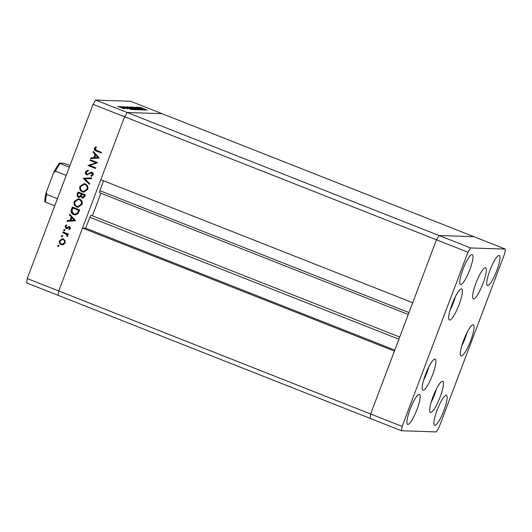 <?xml version="1.0" encoding="UTF-8"?>
<svg xmlns="http://www.w3.org/2000/svg" width="532" height="532" viewBox="0 0 532 532"><rect width="100%" height="100%" fill="white"/><g stroke="black" fill="none" stroke-linecap="round" stroke-linejoin="round"><path stroke-width="0.8" d="M467.967 252.221L402.139 426.425L401.494 430.76L436.32 431.918L438.927 427.655L504.755 253.445L505.4 249.109L470.574 247.952L467.967 252.221L436.466 239.792L439.073 235.523L436.466 239.792L124.574 116.774L100.807 179.683L412.692 302.701L436.466 239.792L370.638 414.002L394.412 351.093L82.52 228.075L85.705 228.181L89.828 217.282A2.148 0.432 -68.5 0 1 91.039 215.294A2.148 0.432 -68.5 0 1 91.072 215.3A2.148 0.432 -68.5 0 1 91.098 215.314M82.52 228.075L58.746 290.984L58.101 295.32L26.6 282.891L27.245 278.555L93.073 104.345L95.68 100.083L130.506 101.24L162.007 113.662L127.181 112.505L95.68 100.083M402.139 426.425L370.638 414.002L369.993 418.338L370.638 414.002L27.245 278.555M505.4 249.109L473.899 236.68L439.073 235.523L473.899 236.68L162.007 113.662L127.181 112.505L124.574 116.774L93.073 104.345M92.369 215.806L100.9 193.236M408.25 314.465L99.544 192.704A2.148 0.432 -68.5 0 1 99.876 190.689L103.614 180.794M401.494 430.76L58.101 295.32L58.746 290.984L124.574 116.774L127.181 112.505L470.574 247.952M85.705 228.181L394.791 350.089M143.108 109.432L137.336 107.151L144.837 110.058L137.888 107.737L143.52 110.018L136.165 107.118L143.088 109.479M135.288 107.291L142.25 110.044L135.201 107.417M133.266 107.018L141.366 109.944L134.835 107.637L139.889 109.891L133.266 107.018M131.158 106.999L135.939 108.422L138.945 109.931L131.091 106.912M127.727 106.885L132.508 108.309L135.507 109.818L127.653 106.792M125.073 106.746L131.61 109.619L123.451 106.693L126.224 107.637L127.002 107.664L125.053 106.806M117.765 106.486L118.244 106.706M118.496 106.806L119.002 106.952M122.313 107.617L124.455 108.701L123.091 108.335L118.895 106.506L122.294 107.67M123.956 108.601L124.455 108.701M119.993 106.56L120.465 106.779M120.717 106.879L121.223 107.025M125.392 108.528L120.87 106.606L125.452 108.415M121.376 106.606L121.855 106.826M122.107 106.925L122.606 107.072M122.892 106.879L127.76 108.807L122.826 106.979M127.121 108.548L126.543 108.269M128.877 108.169L126.702 106.799L134.057 109.698L128.877 108.169M129.642 106.985L137.489 109.811L129.589 106.919M139.384 107.225L145.921 110.097L137.755 107.171L140.528 108.109L141.306 108.136L139.357 107.278M140.648 107.471L147.198 110.137L140.588 107.57M95.753 162.706L89.981 160.425L90.234 159.753L97.589 162.652L89.868 165.485L95.654 167.766L95.401 168.445L88.046 165.545L96.245 162.719L89.981 160.425M87.514 174.868L86.643 174.749C85.466 174.104 85.073 173.126 85.466 171.809L87.933 170.154L88.066 170.938L86.217 172.109L86.909 174.077L87.727 174.09L90.879 172.355L92.156 172.375C93.186 172.92 93.526 173.758 93.173 174.908L91.171 176.425L90.952 175.633L92.448 174.536L91.557 172.986L92.422 173.08L90.799 173.186L86.643 174.749L87.261 174.868M86.909 174.077L88.219 174.104L90.879 172.355M91.577 172.255L92.156 172.375M83.238 178.28L91.823 177.901L91.551 178.626L84.814 178.845L89.655 183.64L89.383 184.365L83.238 178.28L83.763 178.2L83.271 178.187M79.94 186.419L83.923 183.673L85.273 183.966C87.554 185.096 88.365 186.912 87.694 189.412L83.717 192.198L82.32 191.892C80.039 190.749 79.248 188.927 79.94 186.419L84.162 183.686M74.254 201.475L78.231 198.729L79.587 199.021C81.868 200.152 82.673 201.967 82.001 204.468L78.031 207.254L76.628 206.948C74.347 205.804 73.556 203.975 74.254 201.475L78.477 198.742M69.672 214.183L75.637 220.747L66.972 221.325L67.251 220.587L70.025 220.408L71.315 216.996L69.393 214.921L69.672 214.183M57.669 245.658L58.52 245.272L58.892 246.136L58.041 246.522L57.669 245.658L59.005 245.285M63.368 238.974L64.99 240.484L65.09 242.931L63.414 244.667L61.22 244.673C59.577 243.842 59.012 242.525 59.524 240.737L62.39 238.768L63.368 238.974M61.353 235.909L62.204 235.523L62.577 236.388L61.725 236.773L61.353 235.909L62.69 235.536M62.703 232.617L62.962 231.939L68.329 234.06L68.076 234.732L67.285 234.419L67.664 236.115L67.258 236.627L66.307 234.173L62.703 232.617L63.394 232.112M63.614 229.924L64.465 229.538L64.838 230.409L63.986 230.795L63.614 229.924L64.951 229.551M69.639 226.592L70.523 228.541L69.227 229.644L68.941 229.006L69.865 228.275L69.413 227.277L66.879 228.534L65.948 228.461L65.004 226.24L66.327 224.95L66.653 225.595L65.675 226.466L66.174 227.776L69.359 226.506M69.632 229.458L69.433 229.019L70.357 228.295L69.905 227.29L68.854 227.27M66.879 228.534L65.948 228.461L66.44 228.481L65.496 226.253L65.004 226.24M66.174 227.776L67.251 227.809L68.116 227.191L67.631 227.177M73.616 214.629C71.301 213.558 70.596 211.803 71.487 209.375L72.365 207.041L79.72 209.941L77.978 213.744L75.178 214.975L74.108 214.649C71.793 213.571 71.082 211.822 71.98 209.389L72.798 207.214M77.286 194.02L78.058 191.986L85.406 194.885L84.854 196.355L82.786 198.163L80.891 196.541L79.182 197.405L78.463 197.246C77.173 196.541 76.781 195.463 77.286 194.02L77.778 194.04L78.49 192.158M93.373 151.454L99.338 158.017L90.673 158.596L90.952 157.858L93.725 157.678L95.015 154.267L93.093 152.192L93.373 151.454M95.095 148.608L96.598 150.396L101.492 152.325L101.233 153.003L96.272 151.041C94.723 150.669 94.084 149.745 94.357 148.275L95.893 146.792L96.305 147.411L95.095 148.608M58.533 246.542L58.161 245.671M62.47 244.886L61.22 244.673M61.705 244.687C60.069 243.856 59.504 242.545 60.016 240.75L59.524 240.737M60.016 240.75L62.63 238.788M62.217 244.155L64.917 242.685C65.29 241.309 64.851 240.298 63.601 239.666L62.37 239.493L60.189 240.996C59.797 242.359 60.222 243.363 61.466 243.995L62.217 244.155L64.432 242.665C64.798 241.289 64.359 240.284 63.109 239.653L62.37 239.493M64.917 242.685L64.432 242.665M63.601 239.666L63.109 239.653M62.217 236.793L61.845 235.922M68.136 234.579L67.285 234.419M67.531 236.348L66.826 236.035M67.318 236.048L67.544 235.743L67.052 235.723M67.544 235.743L66.799 234.193L66.307 234.173M66.799 234.193L63.195 232.63M64.478 230.808L64.106 229.937M69.433 229.019L68.941 229.006M70.357 228.295L69.865 228.275M69.905 227.29L69.346 227.29M67.365 228.547L66.44 228.481M65.496 226.253L66.819 224.97M66.666 227.789L67.251 227.809M68.116 227.191L69.207 226.532M67.478 221.292L67.737 220.607L67.251 220.587M67.737 220.607L70.025 220.408M70.517 220.421L71.807 217.009L71.315 216.996M71.807 217.009L69.393 214.921M69.878 214.935L70.025 214.562M70.916 220.348L74.713 220.142L71.933 217.655L70.916 220.348L74.221 220.128L71.933 217.655M74.713 220.142L74.221 220.128M75.424 214.975L74.108 214.649M75.072 214.216L77.918 213.093L79.201 210.333L72.864 208.012L71.913 211.104L73.875 213.957L75.072 214.216L77.433 213.079L78.709 210.32L72.864 208.012M79.201 210.333L78.709 210.32M77.918 213.093L77.433 213.079M78.277 207.254L76.628 206.948M77.12 206.961C74.839 205.818 74.048 203.995 74.746 201.495M77.978 206.509L81.729 204.215C82.307 202.167 81.669 200.664 79.82 199.713L78.257 199.467L75.019 201.748C74.407 203.803 75.025 205.312 76.887 206.27L77.978 206.509L81.236 204.202C81.815 202.147 81.183 200.65 79.335 199.7L78.257 199.467M81.729 204.215L81.236 204.202M79.82 199.713L79.335 199.7M83.025 198.157L82.127 198.024M82.62 198.044L80.891 196.541M79.428 197.392L78.463 197.246M78.955 197.266C77.665 196.554 77.273 195.483 77.778 194.04M79.215 196.587L80.99 195.876L81.782 194.054L78.556 192.956L78.191 193.921C77.625 195.025 77.805 195.909 78.723 196.574L79.647 196.68M82.859 197.365L84.541 196.195L84.887 195.277L82.533 194.353L81.868 194.785C81.316 195.856 81.482 196.707 82.367 197.345L83.245 197.445M84.541 196.195L84.049 196.182L84.395 195.264L82.041 194.333M84.887 195.277L84.395 195.264M82.367 197.345L84.049 196.182M80.99 195.876L80.498 195.856L81.29 194.034L78.556 192.956M81.782 194.054L81.29 194.034M78.723 196.574L80.498 195.856M83.963 192.198L82.32 191.892M82.806 191.906C80.531 190.762 79.734 188.94 80.432 186.439M83.664 191.453L87.414 189.159C87.993 187.111 87.361 185.608 85.512 184.657L83.943 184.411L80.704 186.692C80.093 188.754 80.718 190.257 82.573 191.221L83.664 191.453L86.929 189.146C87.507 187.098 86.869 185.595 85.02 184.644L83.943 184.411M87.414 189.159L86.929 189.146M85.512 184.657L85.02 184.644M83.763 178.2L91.817 177.934M89.509 184.025L83.724 178.3M87.128 174.762C85.958 174.124 85.566 173.146 85.951 171.829L85.466 171.809M85.951 171.829L88.425 170.174M87.394 174.09L88.219 174.104M91.371 172.375L91.81 172.275M91.617 176.285L90.952 175.633M91.438 175.646L92.94 174.549L92.448 174.536M92.94 174.549L92.422 173.08M90.473 160.445L90.666 159.926M95.461 168.285L88.046 165.545M88.538 165.558L88.106 165.392M88.598 165.405L96.245 162.719M91.185 158.563L91.444 157.878L90.952 157.858M91.444 157.878L93.725 157.678M94.217 157.691L95.507 154.28L95.015 154.267M95.507 154.28L93.093 152.192M93.585 152.205L93.725 151.833M94.616 157.618L98.42 157.412L95.634 154.925L94.616 157.618L97.928 157.399L95.634 154.925M98.42 157.412L97.928 157.399M101.293 152.85L96.764 151.061C95.208 150.682 94.576 149.758 94.849 148.288L94.357 148.275M94.849 148.288L96.385 146.805M121.143 107.63L123.803 108.555M123.757 108.541L119.447 106.912M119.554 106.766L121.163 107.577M127.062 107.936L130.174 109.053L127.042 107.983M126.563 107.178L126.702 106.799M133.146 109.399L126.802 107.145L133.066 109.605M130.872 108.315L134.769 109.665M134.702 109.645L132.355 108.309L128.372 107.251M128.531 107.065L130.892 108.269M136.332 109.619L133.938 108.714M134.909 109.113L136.372 109.506M134.124 108.581L134.929 109.067M132.927 108.322L130.327 107.338M131.351 107.757L132.96 108.235M130.52 107.198L131.364 107.71M134.303 108.428L138.207 109.785M138.134 109.765L135.786 108.422L131.803 107.364M131.963 107.178L134.323 108.382M141.366 108.415L144.478 109.532L141.346 108.462M54.716 205.864L44.947 201.821M44.814 201.861C44.735 199.527 45.213 196.355 46.257 192.338L53.526 173.013L55.428 171.171L66.214 175.427M46.444 191.766L46.636 194.439A24.199 4.868 111.5 0 0 45.479 202.22M57.423 198.689L46.636 194.439M69.971 165.479L63.853 163.251L59.451 163.131C57.662 165.332 55.76 168.458 53.752 172.501L53.526 173.013M59.577 163.111L60.109 163.51A24.199 4.868 111.5 0 0 55.428 171.171M69.34 167.148L60.109 163.51M434.917 359.08A16.711 3.358 -68.5 0 1 435.156 359.127A16.711 3.358 -68.5 0 1 432.37 375.346A16.711 3.358 -68.5 0 1 423.133 390.262A16.711 3.358 -68.5 0 1 422.893 390.215A16.711 3.358 -68.5 0 1 425.68 373.996A16.711 3.358 -68.5 0 1 434.917 359.08M461.45 288.863A16.711 3.358 -68.5 0 1 461.69 288.916A16.711 3.358 -68.5 0 1 458.897 305.135A16.711 3.358 -68.5 0 1 449.666 320.051A16.711 3.358 -68.5 0 1 449.427 320.005A16.711 3.358 -68.5 0 1 452.213 303.785A16.711 3.358 -68.5 0 1 461.45 288.863M485.37 267.716A16.711 3.358 -68.5 0 1 485.61 267.769A16.711 3.358 -68.5 0 1 482.823 283.988A16.711 3.358 -68.5 0 1 473.586 298.904A16.711 3.358 -68.5 0 1 473.347 298.858A16.711 3.358 -68.5 0 1 476.14 282.638A16.711 3.358 -68.5 0 1 485.37 267.716M473.074 324.799A16.711 3.358 -68.5 0 1 473.314 324.846A16.711 3.358 -68.5 0 1 470.527 341.065A16.711 3.358 -68.5 0 1 461.291 355.988A16.711 3.358 -68.5 0 1 461.051 355.935A16.711 3.358 -68.5 0 1 463.838 339.715A16.711 3.358 -68.5 0 1 473.074 324.799M442.464 381.271A16.711 3.358 -68.5 0 1 442.704 381.318A16.711 3.358 -68.5 0 1 439.917 397.537A16.711 3.358 -68.5 0 1 430.681 412.46A16.711 3.358 -68.5 0 1 430.441 412.406A16.711 3.358 -68.5 0 1 433.228 396.187A16.711 3.358 -68.5 0 1 442.464 381.271M407.858 424.443A16.133 3.245 111.5 0 0 416.775 410.039A16.133 3.245 111.5 0 0 419.469 394.378A16.133 3.245 111.5 0 0 419.236 394.332A16.133 3.245 111.5 0 0 410.318 408.736A16.133 3.245 111.5 0 0 407.625 424.396A16.133 3.245 111.5 0 0 407.858 424.443M487.658 285.538A16.133 3.245 111.5 0 0 496.575 271.14A16.133 3.245 111.5 0 0 499.269 255.48A16.133 3.245 111.5 0 0 499.036 255.433A16.133 3.245 111.5 0 0 490.118 269.83A16.133 3.245 111.5 0 0 487.432 285.491A16.133 3.245 111.5 0 0 487.658 285.538M434.837 425.341A16.133 3.245 111.5 0 0 443.755 410.937A16.133 3.245 111.5 0 0 446.441 395.276A16.133 3.245 111.5 0 0 446.215 395.229A16.133 3.245 111.5 0 0 437.297 409.627A16.133 3.245 111.5 0 0 434.604 425.294A16.133 3.245 111.5 0 0 434.837 425.341M460.685 284.64A16.133 3.245 111.5 0 0 469.603 270.243A16.133 3.245 111.5 0 0 472.29 254.582A16.133 3.245 111.5 0 0 472.064 254.535A16.133 3.245 111.5 0 0 463.146 268.933A16.133 3.245 111.5 0 0 460.453 284.593A16.133 3.245 111.5 0 0 460.685 284.64M99.876 190.689L408.955 312.597M89.828 217.282L398.907 339.197M64.997 233.342L64.512 233.329M71.98 209.389L71.487 209.375M79.002 210.865L78.51 210.845M81.609 194.499L81.117 194.486M89.908 173.213L89.416 173.193M96.764 151.061L96.272 151.041M450.092 310.056A14.863 2.993 111.5 0 0 455.385 296.637M423.558 380.267A14.863 2.993 111.5 0 0 428.852 366.847M431.106 402.465A14.863 2.993 111.5 0 0 436.4 389.038M461.716 345.993A14.863 2.993 111.5 0 0 462.049 345.348A14.863 2.993 111.5 0 0 467.01 332.567M91.072 215.3L399.718 337.035M69.167 227.224L69.659 227.244M66.467 227.836L66.952 227.849M87.268 174.15L87.76 174.163M450.025 310.282L455.492 296.424M423.492 380.493L428.958 366.634M431.04 402.691L436.506 388.832M461.65 346.219L467.116 332.36"/></g></svg>
